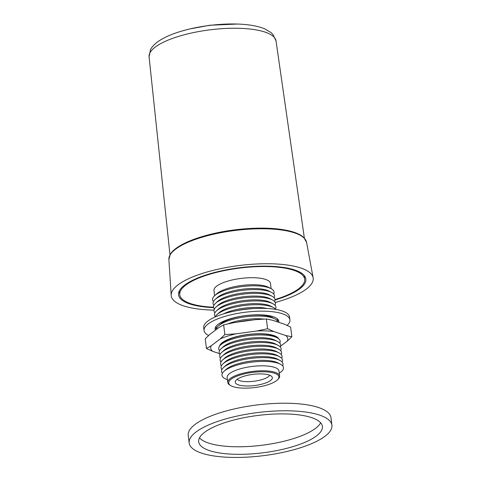 <?xml version="1.0" encoding="UTF-8"?>
<svg xmlns="http://www.w3.org/2000/svg" width="481" height="481" viewBox="0 0 481 481"><rect width="100%" height="100%" fill="white"/><g stroke="black" fill="none" stroke-linecap="round" stroke-linejoin="round"><path stroke-width="0.72" d="M214.033 310.119A71.531 21.627 -7.1 0 1 171.194 295.4A71.531 21.627 -7.1 0 1 213.738 270.214A71.531 21.627 -7.1 0 1 313.131 277.717A71.531 21.627 -7.1 0 1 275.216 302.501M213.606 307.624A64.135 19.39 -7.1 0 1 178.565 294.877A64.135 19.39 -7.1 0 1 216.678 271.945A64.135 19.39 -7.1 0 1 305.856 279.022A64.135 19.39 -7.1 0 1 275.018 299.976M179.509 292.761A64.135 19.39 -7.1 0 1 178.908 291.955M304.81 276.268A64.135 19.39 -7.1 0 1 304.425 277.2M213.528 307.215A62.939 19.03 -7.1 0 1 179.756 294.727A62.939 19.03 -7.1 0 1 217.153 272.222A62.939 19.03 -7.1 0 1 304.665 279.166A62.939 19.03 -7.1 0 1 274.994 299.555M214.61 295.719L213.961 290.464A28.469 8.61 -7.1 0 1 230.88 280.285A28.469 8.61 -7.1 0 1 270.466 283.429L271.122 288.678M213.468 301.491A30.97 9.361 -7.1 0 1 214.652 295.683L216.727 293.807A28.469 8.61 -7.1 0 1 231.752 287.301A28.469 8.61 -7.1 0 1 268.602 287.343L271.074 288.654A30.97 9.361 -7.1 0 1 273.647 293.993M214.652 295.683A30.97 9.361 -7.1 0 1 230.994 288.606A30.97 9.361 -7.1 0 1 271.074 288.654M213.937 305.273A30.97 9.361 -7.1 0 1 215.121 299.465L217.196 297.589A28.469 8.61 -7.1 0 1 232.221 291.083A28.469 8.61 -7.1 0 1 269.071 291.125L271.549 292.436A30.97 9.361 -7.1 0 1 274.116 297.775M215.121 299.465A30.97 9.361 -7.1 0 1 231.463 292.388A30.97 9.361 -7.1 0 1 271.549 292.436M214.412 309.049A30.97 9.361 -7.1 0 1 215.59 303.24L217.671 301.365A28.469 8.61 -7.1 0 1 232.69 294.865A28.469 8.61 -7.1 0 1 269.546 294.907L272.018 296.218A30.97 9.361 -7.1 0 1 274.591 301.557M215.59 303.24A30.97 9.361 -7.1 0 1 231.932 296.17A30.97 9.361 -7.1 0 1 272.018 296.218M214.881 312.83A30.97 9.361 -7.1 0 1 216.059 307.022L218.14 305.146A28.469 8.61 -7.1 0 1 233.165 298.641A28.469 8.61 -7.1 0 1 270.015 298.683L272.486 299.994A30.97 9.361 -7.1 0 1 275.06 305.333M216.059 307.022A30.97 9.361 -7.1 0 1 232.407 299.946A30.97 9.361 -7.1 0 1 272.486 299.994M215.35 316.612A30.97 9.361 -7.1 0 1 216.534 310.804L218.608 308.928A28.469 8.61 -7.1 0 1 233.634 302.423A28.469 8.61 -7.1 0 1 270.484 302.465L272.961 303.776A30.97 9.361 -7.1 0 1 275.529 309.115M216.534 310.804A30.97 9.361 -7.1 0 1 232.876 303.727A30.97 9.361 -7.1 0 1 272.961 303.776M215.193 316.943A30.97 9.361 -7.1 0 1 217.003 314.58L219.077 312.704A28.469 8.61 -7.1 0 1 234.103 306.205A28.469 8.61 -7.1 0 1 270.959 306.247L273.43 307.557A30.97 9.361 -7.1 0 1 275.763 309.397M217.003 314.58A30.97 9.361 -7.1 0 1 233.345 307.509A30.97 9.361 -7.1 0 1 273.43 307.557M223.527 313.877A28.469 8.61 -7.1 0 1 234.578 309.98A28.469 8.61 -7.1 0 1 266.931 308.471M234.981 311.009A30.97 9.361 -7.1 0 1 255.122 308.501M277.369 318.855A30.97 9.361 -7.1 0 1 276.942 320.454M216.336 329.491A30.97 9.361 -7.1 0 1 218.416 325.92L220.49 324.044A28.469 8.61 -7.1 0 1 235.516 317.544A28.469 8.61 -7.1 0 1 272.366 317.586L274.843 318.891A30.97 9.361 -7.1 0 1 277.771 321.993M218.416 325.92A30.97 9.361 -7.1 0 1 234.758 318.849A30.97 9.361 -7.1 0 1 274.843 318.891M227.892 323.881A28.469 8.61 -7.1 0 1 235.991 321.32A28.469 8.61 -7.1 0 1 263.955 319.089M237.325 322.138A30.97 9.361 -7.1 0 1 253.102 319.973M219.589 350.631A30.97 9.361 -7.1 0 1 220.767 344.823L222.847 342.947A28.469 8.61 -7.1 0 1 237.873 336.441A28.469 8.61 -7.1 0 1 274.723 336.484L277.194 337.794A30.97 9.361 -7.1 0 1 279.768 343.133M220.767 344.823A30.97 9.361 -7.1 0 1 237.115 337.746A30.97 9.361 -7.1 0 1 277.194 337.794M220.057 354.407A30.97 9.361 -7.1 0 1 221.242 348.599L223.316 346.723A28.469 8.61 -7.1 0 1 238.342 340.223A28.469 8.61 -7.1 0 1 275.192 340.265L277.669 341.57A30.97 9.361 -7.1 0 1 280.237 346.915M221.242 348.599A30.97 9.361 -7.1 0 1 237.584 341.528A30.97 9.361 -7.1 0 1 277.669 341.57M220.532 358.189A30.97 9.361 -7.1 0 1 221.711 352.381L223.785 350.505A28.469 8.61 -7.1 0 1 238.81 343.999A28.469 8.61 -7.1 0 1 275.667 344.041L278.138 345.352A30.97 9.361 -7.1 0 1 280.706 350.691M221.711 352.381A30.97 9.361 -7.1 0 1 238.053 345.304A30.97 9.361 -7.1 0 1 278.138 345.352M221.001 361.971A30.97 9.361 -7.1 0 1 222.18 356.162L224.26 354.287A28.469 8.61 -7.1 0 1 239.285 347.781A28.469 8.61 -7.1 0 1 276.136 347.823L278.607 349.134A30.97 9.361 -7.1 0 1 281.181 354.473M222.18 356.162A30.97 9.361 -7.1 0 1 238.528 349.086A30.97 9.361 -7.1 0 1 278.607 349.134M221.47 365.746A30.97 9.361 -7.1 0 1 222.655 359.938L224.729 358.062A28.469 8.61 -7.1 0 1 239.754 351.563A28.469 8.61 -7.1 0 1 276.605 351.605L279.082 352.91A30.97 9.361 -7.1 0 1 281.65 358.255M222.655 359.938A30.97 9.361 -7.1 0 1 238.997 352.868A30.97 9.361 -7.1 0 1 279.082 352.91M221.939 369.528A30.97 9.361 -7.1 0 1 223.124 363.72L225.198 361.844A28.469 8.61 -7.1 0 1 240.223 355.339A28.469 8.61 -7.1 0 1 277.074 355.381L279.551 356.692A30.97 9.361 -7.1 0 1 282.119 362.031M223.124 363.72A30.97 9.361 -7.1 0 1 239.466 356.643A30.97 9.361 -7.1 0 1 279.551 356.692M222.414 373.31A30.97 9.361 -7.1 0 1 223.593 367.502L225.673 365.626A28.469 8.61 -7.1 0 1 240.698 359.121A28.469 8.61 -7.1 0 1 277.549 359.163L280.02 360.473A30.97 9.361 -7.1 0 1 282.594 365.813M223.593 367.502A30.97 9.361 -7.1 0 1 239.935 360.425A30.97 9.361 -7.1 0 1 280.02 360.473M227.435 379.677L226.948 379.503A30.97 9.361 -7.1 0 1 224.068 371.278L226.142 369.402A28.469 8.61 -7.1 0 1 241.167 362.902A28.469 8.61 -7.1 0 1 278.018 362.945L280.495 364.249A30.97 9.361 -7.1 0 1 279.714 372.925L279.287 373.22M224.068 371.278A30.97 9.361 -7.1 0 1 240.41 364.207A30.97 9.361 -7.1 0 1 280.495 364.249M230.591 385.528L229.744 384.998A26.124 7.9 -7.1 0 1 227.784 382.473L227.164 377.513A26.124 7.9 -7.1 0 1 242.689 368.175A26.124 7.9 -7.1 0 1 279.016 371.055L279.635 376.016A26.124 7.9 -7.1 0 1 278.349 378.95L277.663 379.665A25.301 7.648 -7.1 0 1 263.871 385.87A25.301 7.648 -7.1 0 1 230.591 385.528A25.301 7.648 -7.1 0 1 243.723 374.038A25.301 7.648 -7.1 0 1 270.701 372.348A25.301 7.648 -7.1 0 1 277.663 379.665M227.784 382.473A26.124 7.9 -7.1 0 1 243.308 373.136A26.124 7.9 -7.1 0 1 279.635 376.016M261.237 384.325A18.681 5.646 -7.1 0 1 242.719 385.768A18.681 5.646 -7.1 0 1 235.383 381.343A18.681 5.646 -7.1 0 1 246.362 375.583A18.681 5.646 -7.1 0 1 271.993 376.785A18.681 5.646 -7.1 0 1 261.237 384.325M269.703 375.228A16.715 5.057 -7.1 0 1 259.987 380.146A16.715 5.057 -7.1 0 1 237.217 379.275M216.763 327.952A30.97 9.361 -7.1 0 1 215.957 326.503M219.57 346.128A29.972 9.061 -7.1 0 1 246.897 334.614A29.972 9.061 -7.1 0 1 278.679 338.762M291.859 336.79L285.738 335.51A38.817 11.736 -7.1 0 1 287.241 341.149L291.859 336.79L290.65 327.062L284.325 324.17L272.48 320.232L266.366 318.981L267.574 328.715L256.734 331.006A38.817 11.736 -7.1 0 1 273.893 331.571L267.574 328.715M273.893 331.571L285.738 335.51M287.241 341.149L280.519 346.236M206.439 348.515L212.758 351.377A38.817 11.736 -7.1 0 1 211.261 345.737L206.439 348.515L205.231 338.786L209.848 334.397L218.831 327.597L223.653 324.849L224.867 334.578L220.244 338.937A38.817 11.736 -7.1 0 1 235.906 333.868L224.867 334.578M219.504 353.619L212.758 351.377M211.261 345.737L220.244 338.937M223.653 324.849L234.494 322.529L255.321 319.667L266.366 318.981M235.906 333.868L256.734 331.006M215.458 330.152A32.071 9.692 -7.1 0 1 215.157 329.166A32.071 9.692 -7.1 0 1 245.821 315.578A32.071 9.692 -7.1 0 1 278.8 321.242A32.071 9.692 -7.1 0 1 278.739 322.312M216.414 328.872A32.071 9.692 -7.1 0 1 215.326 327.705M208.652 335.485A43.26 13.077 -7.1 0 1 204.052 330.549L203.697 327.717A43.26 13.077 -7.1 0 1 245.063 309.385A43.26 13.077 -7.1 0 1 289.55 317.021L289.905 319.859A43.26 13.077 -7.1 0 1 287.091 325.378M204.052 330.549A43.26 13.077 -7.1 0 1 245.412 312.217A43.26 13.077 -7.1 0 1 289.905 319.859M278.277 319.865A32.071 9.692 -7.1 0 1 277.507 321.266M199.489 437.878A62.338 18.849 172.9 0 0 284.409 441.137A62.338 18.849 172.9 0 0 320.653 422.787M285.347 448.695A62.338 18.849 172.9 0 0 322.402 426.406A62.338 18.849 172.9 0 0 235.738 419.528A62.338 18.849 172.9 0 0 198.683 441.817A62.338 18.849 172.9 0 0 285.347 448.695M231.92 417.28A71.928 21.747 172.9 0 0 189.165 443.001A71.928 21.747 172.9 0 0 289.165 450.937A71.928 21.747 172.9 0 0 331.92 425.222A71.928 21.747 172.9 0 0 231.92 417.28M331.92 425.222L330.976 417.658A71.928 21.747 172.9 0 0 230.976 409.722A71.928 21.747 172.9 0 0 188.221 435.443L189.165 443.001M168.879 259.469L170.31 254.275C171.645 252.086 173.791 249.946 176.755 247.847C184.373 242.544 195.557 238.047 210.311 234.355C233.85 228.445 263.119 226.503 282.473 229.587C292.797 231.175 299.94 233.856 303.908 237.644L306.565 242.316A69.384 20.978 172.9 0 0 210.143 235.041A69.384 20.978 172.9 0 0 168.879 259.469L171.194 295.4M169.979 254.858L149.08 56.8A63.973 19.342 -7.1 0 1 187.109 34.037A63.973 19.342 -7.1 0 1 276.04 40.981L304.365 238.119M149.08 56.8L150.523 49.603C150.932 48.713 152.393 45.984 156.968 42.358C163.035 37.843 171.495 34.025 182.353 30.91A59.668 18.037 -7.1 0 1 188.113 29.371A59.668 18.037 -7.1 0 1 237.434 24.05C248.725 24.405 257.864 26.028 264.851 28.92L270.989 32.546L272.883 34.367L276.04 40.981M306.565 242.316L313.131 277.717M304.665 279.166L304.208 275.463M179.756 294.727L179.299 291.023M182.353 30.91L189.382 29.028L209.836 25.234L237.434 24.05"/></g></svg>
